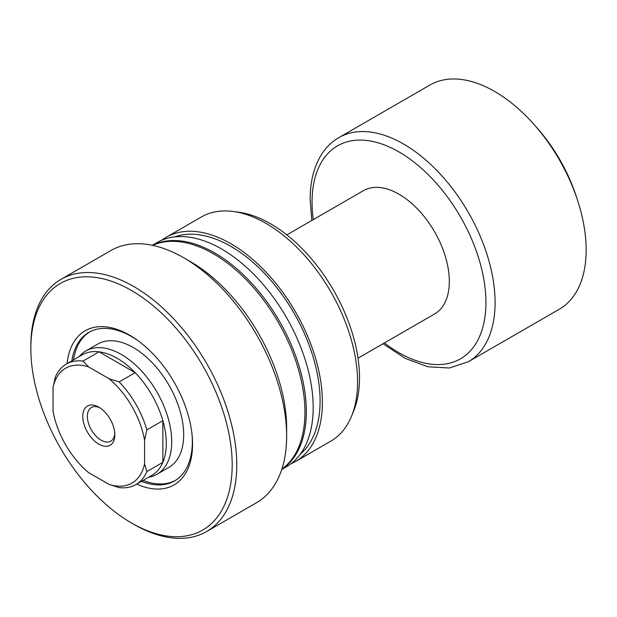 <?xml version="1.0" encoding="UTF-8"?>
<svg xmlns="http://www.w3.org/2000/svg" width="617" height="617" viewBox="0 0 617 617"><rect width="100%" height="100%" fill="white"/><g stroke="black" fill="none" stroke-linecap="round" stroke-linejoin="round"><path stroke-width="0.93" d="M141.424 481.368A85.748 49.507 -120 0 0 174.572 480.913A85.748 49.507 -120 0 0 192.334 441.656A85.748 49.507 -120 0 0 192.049 434.723M67.114 363.614A88.979 51.373 60 0 1 136.65 339.697A88.979 51.373 60 0 1 192.157 435.841A88.979 51.373 60 0 1 192.55 444.171A88.979 51.373 60 0 1 136.681 484.106M156.973 474.265L168.942 467.347A71.186 41.1 -120 0 0 179.855 410.305A71.186 41.1 -120 0 0 133.349 347.579A71.186 41.1 -120 0 0 97.764 344.047L85.786 350.965A71.186 41.1 60 0 1 140.645 370.038A71.186 41.1 60 0 1 171.711 441.672A71.186 41.1 60 0 1 156.973 474.265A71.186 41.1 60 0 1 149.584 477.041L148.566 477.249M137.568 340.353A85.748 49.507 -120 0 0 131.699 336.643A85.748 49.507 -120 0 0 88.833 332.393A85.748 49.507 -120 0 0 71.857 360.876M89.666 331.931A85.748 49.507 -120 0 0 73.508 359.919M232.193 464.879A142.373 82.2 -120 0 0 131.521 290.507A142.373 82.2 -120 0 0 30.85 348.636L30.85 345.99A145.604 84.066 -120 0 1 61.006 279.331A145.604 84.066 -120 0 1 173.215 318.341A145.604 84.066 -120 0 1 236.774 464.879A145.604 84.066 -120 0 1 206.61 531.538A145.604 84.066 -120 0 1 133.812 524.327L131.521 523A142.373 82.2 -120 0 0 232.193 464.879M183.689 257.752L190.553 261.716A135.902 78.459 -120 0 1 286.65 428.159L286.65 436.08A145.604 84.066 -120 0 0 183.689 257.752A145.604 84.066 -120 0 0 110.883 250.541L61.006 279.331M281.861 469.151A129.431 74.726 -120 0 0 304.952 412.303A129.431 74.726 -120 0 0 250.942 284.73A129.431 74.726 -120 0 0 152.661 245.365M281.753 469.468L286.381 466.799A129.431 74.726 -120 0 0 313.189 407.552A129.431 74.726 -120 0 0 256.695 277.295A129.431 74.726 -120 0 0 156.957 242.62L152.33 245.296M281.799 469.352A129.431 74.726 -120 0 0 306.325 411.508A129.431 74.726 -120 0 0 251.335 282.871A129.431 74.726 -120 0 0 152.453 245.319M300.255 454.243A126.192 72.86 -120 0 0 320.092 400.919A126.192 72.86 -120 0 0 269.313 278.622A126.192 72.86 -120 0 0 174.773 236.882M290.815 463.861A129.431 74.726 -120 0 0 295.574 461.493L330.774 441.17A129.431 74.726 -120 0 0 351.551 416.151A129.431 74.726 -120 0 0 357.575 381.923A129.431 74.726 -120 0 0 233.403 211.508A129.431 74.726 -120 0 0 201.343 216.991L166.15 237.314A129.431 74.726 -120 0 0 161.716 240.252M295.574 461.493A129.431 74.726 -120 0 0 322.382 402.245A129.431 74.726 -120 0 0 265.888 271.989A129.431 74.726 -120 0 0 166.15 237.314M351.551 416.151L353.664 410.999A125.691 72.567 -120 0 0 359.51 377.758A125.691 72.567 -120 0 0 238.918 212.256L233.403 211.508M206.61 531.538L256.495 502.739A145.604 84.066 -120 0 0 286.65 436.08M30.85 348.636A142.373 82.2 -120 0 0 131.521 523M143.075 480.419A85.748 49.507 -120 0 0 175.39 480.419M114.824 434.892A22.652 13.08 60 0 1 98.805 444.14A22.652 13.08 60 0 1 82.786 416.398A22.652 13.08 60 0 1 98.805 407.151A22.652 13.08 60 0 1 114.824 434.892M99.993 407.891A19.412 11.206 -120 0 0 91.385 407.513A19.412 11.206 -120 0 0 87.367 416.398A19.412 11.206 -120 0 0 95.836 435.934A19.412 11.206 -120 0 0 110.798 441.14A19.412 11.206 -120 0 0 114.777 433.496M66.304 364.076L82.323 354.829A69.567 40.167 60 0 1 99.059 351.813L135.162 372.66A69.567 40.167 60 0 1 162.865 420.655L162.865 462.341A69.567 40.167 -120 0 0 166.297 443.476A69.567 40.167 -120 0 0 162.865 420.655L146.854 429.902L144.563 440.176L144.563 463.953L146.854 471.589A69.567 40.167 60 0 1 135.879 484.576A69.567 40.167 60 0 1 119.143 487.584L109.101 484.43L88.509 472.545A66.335 38.3 -120 0 1 53.047 411.115L53.047 387.337L55.329 377.064A69.567 40.167 60 0 1 66.304 364.076A69.567 40.167 60 0 1 83.04 361.061L88.509 366.86L109.101 378.753L119.143 381.908A69.567 40.167 60 0 1 146.854 429.902M78.999 356.749L79.686 355.97A71.186 41.1 60 0 1 85.786 350.965M119.143 381.908L135.162 372.66A69.567 40.167 -120 0 0 99.059 351.813L83.04 361.061M286.836 234.884L363.398 190.684A71.186 41.1 60 0 1 418.257 209.757A71.186 41.1 60 0 1 449.33 281.398A71.186 41.1 60 0 1 434.584 313.984L358.022 358.184M338.856 137.606L429.918 85.03A129.431 74.726 60 0 1 534.075 124.534A129.431 74.726 60 0 1 577.211 199.252A129.431 74.726 60 0 1 586.15 249.954A129.431 74.726 60 0 1 559.341 309.21L468.28 361.786A129.431 74.726 60 0 0 495.089 302.531A129.431 74.726 60 0 0 438.587 172.282A129.431 74.726 60 0 0 338.856 137.606C331.923 141.64 326.177 147.208 321.619 154.327C313.976 166.528 310.15 181.583 310.15 199.499L311.809 220.47M534.075 124.534L536.991 127.827A116.49 67.253 60 0 1 575.823 195.08L577.211 199.252M135.879 484.576L151.89 475.329A69.567 40.167 60 0 0 162.865 462.341L146.854 471.589M109.101 484.43A66.335 38.3 -120 0 0 144.563 463.953M144.563 440.176A66.335 38.3 -120 0 0 109.101 378.753M88.509 366.86A66.335 38.3 -120 0 0 53.047 387.337M313.266 219.629A122.96 70.994 60 0 1 312.048 202.137A122.96 70.994 60 0 1 398.991 151.936A122.96 70.994 60 0 1 485.934 302.531A122.96 70.994 60 0 1 384.453 342.929M382.995 343.769L405.408 358.462L427.897 366.76L449.307 368.002L468.28 361.786"/></g></svg>
